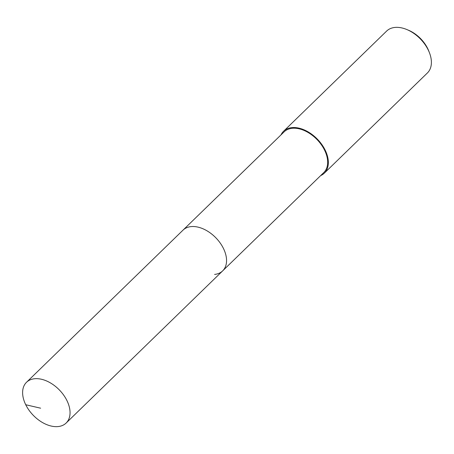 <?xml version="1.0" encoding="UTF-8"?>
<svg xmlns="http://www.w3.org/2000/svg" width="454" height="454" viewBox="0 0 454 454"><rect width="100%" height="100%" fill="white"/><g stroke="black" fill="none" stroke-linecap="round" stroke-linejoin="round"><path stroke-width="0.68" d="M34.566 378.744A28.42 18.194 45.8 0 1 63.628 395.059A28.42 18.194 45.8 0 1 66.142 423.032A28.42 18.194 45.8 0 1 58.101 426.567A28.42 18.194 45.8 0 1 29.039 410.246A28.42 18.194 45.8 0 1 26.519 382.274A28.42 18.194 45.8 0 1 34.566 378.744M26.519 382.274L284.147 131.825A28.42 18.194 -134.2 0 1 292.189 128.295A28.42 18.194 -134.2 0 1 321.25 144.61A28.42 18.194 -134.2 0 1 323.764 172.582L222.647 270.89A28.42 18.194 -134.2 0 0 220.128 242.918A28.42 18.194 -134.2 0 0 191.066 226.603A28.42 18.194 -134.2 0 0 183.024 230.133A28.42 18.194 45.8 0 1 191.066 226.603A28.42 18.194 45.8 0 1 220.128 242.918A28.42 18.194 45.8 0 1 222.647 270.89A28.42 18.194 45.8 0 1 214.6 274.42M281.009 134.872A29.226 18.71 45.8 0 1 283.58 131.246A29.226 18.71 45.8 0 1 291.854 127.614A29.226 18.71 45.8 0 1 321.744 144.395A29.226 18.71 45.8 0 1 324.332 173.161A29.226 18.71 45.8 0 1 320.632 175.63M324.332 173.161L427.379 72.986A29.226 18.71 -134.2 0 0 429.45 52.749A29.226 18.71 -134.2 0 0 406.915 29.572A29.226 18.71 -134.2 0 0 394.906 27.433A29.226 18.71 -134.2 0 0 386.632 31.071L283.58 131.246M429.45 52.749L428.814 51.115A26.304 16.838 -134.2 0 0 408.532 30.248L406.915 29.572M40.633 408.191L25.736 404.741M222.647 270.89L66.142 423.032"/></g></svg>
